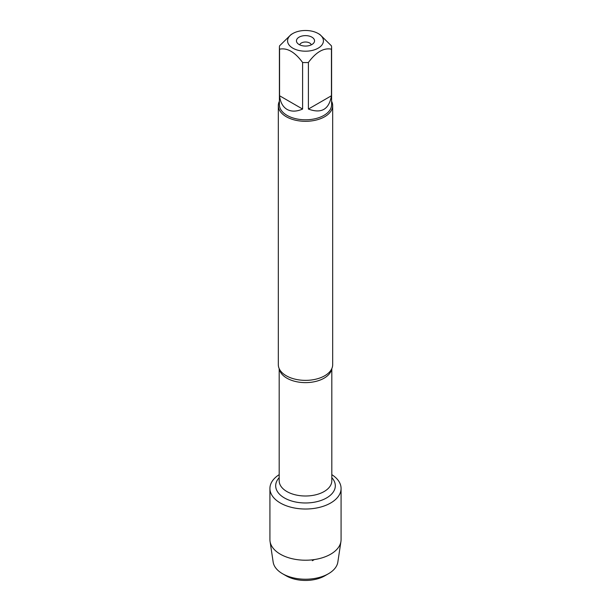 <?xml version="1.0" encoding="UTF-8"?>
<svg xmlns="http://www.w3.org/2000/svg" width="611" height="611" viewBox="0 0 611 611"><rect width="100%" height="100%" fill="white"/><g stroke="black" fill="none" stroke-linecap="round" stroke-linejoin="round"><path stroke-width="0.92" d="M278.318 105.619L278.318 364.668A27.182 15.695 0 0 0 280.48 370.808A27.182 15.695 0 0 0 286.276 375.765A27.182 15.695 0 0 0 330.52 370.808A27.182 15.695 0 0 0 332.682 364.668L332.682 105.619A27.182 15.695 180 0 1 305.5 121.314A27.182 15.695 180 0 1 278.318 105.619A27.182 15.695 180 0 1 279.403 101.22M331.811 474.655A35.575 20.537 180 0 1 330.261 503.227A35.575 20.537 180 0 1 280.739 503.227A35.575 20.537 180 0 1 279.189 474.655A35.575 20.537 180 0 0 269.925 488.479A35.575 20.537 180 0 0 280.342 503.006A35.575 20.537 180 0 0 319.11 507.458A35.575 20.537 180 0 0 341.075 488.479A35.575 20.537 180 0 0 331.811 474.655M331.597 101.22A27.182 15.695 180 0 1 332.682 105.619M311.893 37.149A9.043 5.216 180 0 1 313.756 42.969A9.043 5.216 180 0 1 305.5 46.062A9.043 5.216 180 0 1 297.244 42.969A9.043 5.216 180 0 1 300.375 36.538A9.043 5.216 180 0 1 311.893 37.149M292.822 48.162A17.933 10.356 0 0 0 318.178 48.162A17.933 10.356 0 0 0 318.178 33.521A17.933 10.356 0 0 0 307.486 30.55A17.933 10.356 0 0 0 292.822 33.521A17.933 10.356 0 0 0 292.822 48.162M308.395 109.056C321.409 113.86 329.085 109.422 331.437 95.751L308.395 109.056L308.395 62.482C316.078 52.05 323.761 47.612 331.437 49.178A26.097 15.069 0 0 0 331.597 47.505A26.097 15.069 0 0 0 331.437 45.84L319.912 34.522L318.178 33.521M331.437 95.751L331.437 49.178M292.822 33.521L291.088 34.522L279.563 45.84A26.097 15.069 0 0 0 279.403 47.505A26.097 15.069 0 0 0 279.563 49.178C287.246 47.62 294.93 52.05 302.605 62.482A26.097 15.069 0 0 0 308.395 62.482M279.563 95.751C280.304 102.289 282.794 106.841 287.048 109.4C291.386 111.798 296.579 111.683 302.605 109.056L279.563 95.751L279.563 49.178M302.605 109.056L302.605 62.482M331.597 47.505L331.597 104.725A26.097 15.069 180 0 1 315.49 118.649A26.097 15.069 180 0 1 287.048 115.38A26.097 15.069 180 0 1 279.403 104.725L279.403 47.505M311.266 44.863A5.835 3.368 0 0 0 309.624 42.991A5.835 3.368 0 0 0 303.69 42.174A5.835 3.368 0 0 0 299.734 44.863M341.075 488.479L341.075 539.673A35.575 20.537 180 0 1 340.938 541.453A35.575 20.537 180 0 1 317.682 558.973A35.575 20.537 180 0 1 280.342 554.192A35.575 20.537 180 0 1 270.062 541.453A35.575 20.537 180 0 1 269.925 539.673L269.925 488.479M270.062 541.453L273.163 562.105A32.459 18.742 0 0 0 282.549 573.737A32.459 18.742 0 0 0 328.451 573.737A32.459 18.742 0 0 0 337.837 562.105L340.938 541.453M282.549 573.737L286.177 575.829L282.549 573.737M328.451 573.737L324.823 575.829A27.327 15.779 180 0 1 286.177 575.829M312.343 560.722L314.344 559.569M331.689 368.868A26.311 15.191 180 0 1 305.5 382.623A26.311 15.191 180 0 1 279.311 368.868M279.189 368.616L279.189 480.811A26.311 15.191 0 0 0 305.5 496.002A26.311 15.191 0 0 0 331.811 480.811L331.811 368.616M331.811 477.672A29.809 17.207 180 0 1 305.5 502.975A29.809 17.207 180 0 1 279.189 477.672"/></g></svg>

